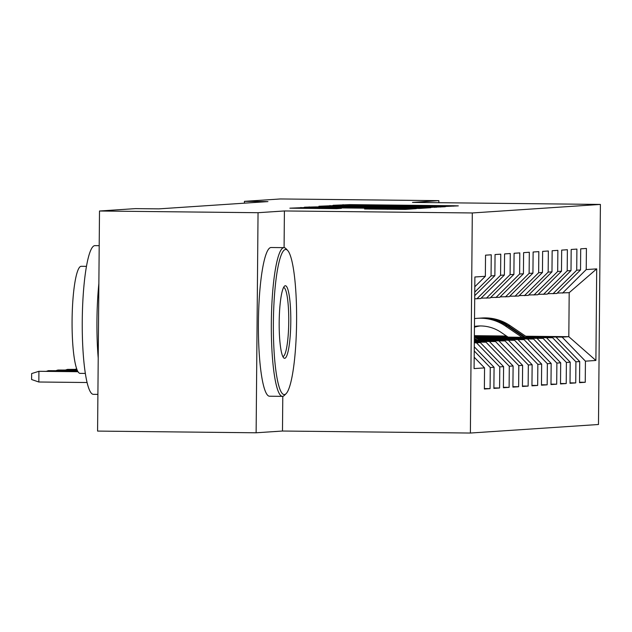 <?xml version="1.0" encoding="UTF-8"?>
<svg xmlns="http://www.w3.org/2000/svg" width="632" height="632" viewBox="0 0 632 632"><rect width="100%" height="100%" fill="white"/><g stroke="black" fill="none" stroke-linecap="round" stroke-linejoin="round"><path stroke-width="0.95" d="M443.704 206.522L458.319 205.866L453.492 205.74L349.741 204.626L333.064 205.297L443.704 206.522M364.577 208.971L405.215 209.405L416.306 208.655L307.658 207.43L289.867 208.181L336.627 208.671L341.414 208.347L311.458 207.644L392.377 208.442L405.491 208.742L364.577 208.987M284.084 247.649L284.408 210.954L258.046 212.708L99.501 211.009L135.382 208.623L158.869 208.868L267.928 201.6L244.442 201.347L244.426 203.172M284.408 210.954L472.302 212.96L600.4 204.428L598.48 424.499L470.382 433.038L472.302 212.96M438.845 202.698L438.861 200.652L412.498 202.414L600.4 204.428M438.861 200.652L280.324 198.962L244.442 201.347M427.564 207.47L445.284 206.727L440.457 206.609L336.714 205.495L318.915 206.245L427.564 207.47M320.456 206.546L425.928 207.573L430.834 207.691L419.735 208.434L419.735 207.77L406.613 207.47L372.643 207.43L419.735 207.77M315.874 207.391L315.882 206.885L304.466 207.201L309.293 207.328L419.735 208.434M315.882 206.885L367.785 207.13L320.456 206.443M525.69 336.224L568.816 336.682L569.195 292.671L596.703 268.877L586.227 269.572L586.417 248.455L580.705 248.834L580.524 269.951L576.716 270.204L576.898 249.087L571.186 249.474L571.004 270.583L567.196 270.844L567.378 249.727L561.674 250.106L561.485 271.223L557.677 271.476L557.866 250.359L552.155 250.738L551.973 271.855L548.165 272.108L548.347 250.991L542.635 251.37L542.453 272.487L538.646 272.74L538.827 251.631L533.124 252.01L532.934 273.127L529.126 273.38L529.316 252.263L523.604 252.642L523.422 273.759L519.615 274.012L519.796 252.895L514.085 253.274L513.903 274.391L510.095 274.644L510.277 253.527L504.573 253.914L504.383 275.023L500.576 275.283L500.765 254.167L495.053 254.546L494.872 275.663L491.064 275.915L491.246 254.799L485.534 255.178L485.352 276.295L474.798 286.778M596.703 268.877L595.897 360.469L585.429 361.172L562.148 337.125L526.456 336.745M579.544 382.226L585.248 382.289L585.429 361.172M585.248 382.289L579.536 382.668L579.718 361.551L575.918 361.804L552.637 337.764L474.474 336.927M570.024 382.858L575.728 382.921L575.918 361.804M575.728 382.921L570.017 383.3L570.206 362.183L566.398 362.436L543.117 338.397L475.572 337.67M560.505 383.498L566.217 383.553L566.398 362.436M566.217 383.553L560.505 383.932L560.687 362.823L556.879 363.076L533.598 339.029L476.67 338.42M550.993 384.13L556.697 384.193L556.879 363.076M556.697 384.193L550.986 384.572L551.167 363.455L547.367 363.708L524.086 339.668L477.776 339.171M541.474 384.762L547.178 384.825L547.367 363.708M547.178 384.825L541.466 385.204L541.656 364.087L537.848 364.34L514.567 340.3L478.874 339.913M531.954 385.394L537.666 385.457L537.848 364.34M537.666 385.457L531.954 385.836L532.136 364.727L528.328 364.98L505.047 340.932L474.332 340.608M522.443 386.034L528.147 386.089L528.328 364.98M528.147 386.089L522.435 386.476L522.617 365.359L518.817 365.612L495.535 341.564L474.324 341.343M512.923 386.666L518.627 386.729L518.817 365.612M518.627 386.729L512.915 387.108L513.105 365.991L509.297 366.244L486.016 342.204L474.316 342.078M503.404 387.298L509.116 387.361L509.297 366.244M509.116 387.361L503.404 387.74L503.586 366.623L499.778 366.884L476.496 342.836L474.308 342.813M493.892 387.937L499.596 387.993L499.778 366.884M499.596 387.993L493.884 388.38L494.074 367.263L490.266 367.516L474.237 350.965M484.373 388.569L490.077 388.633L490.266 367.516M490.077 388.633L484.373 389.012L484.554 367.895L474.087 368.59L474.885 276.99L485.352 276.295M491.064 275.915L474.751 292.118M494.872 275.663L474.719 295.681M484.554 367.895L474.182 357.183M474.695 298.794L480.691 298.565L504.383 275.023M500.576 275.283L476.884 298.817M494.074 367.263L474.277 346.818M481.134 298.13L490.211 297.933L513.903 274.391M510.095 274.644L486.403 298.185M476.496 342.836L480.304 342.584L474.316 342.52M503.586 366.623L480.304 342.584M490.645 297.498L499.722 297.301L523.422 273.759M519.615 274.012L495.915 297.553M486.016 342.204L474.316 341.786M513.105 365.991L489.824 341.952M500.165 296.858L509.242 296.661L532.934 273.127M529.126 273.38L505.434 296.922M495.535 341.564L474.324 341.043M522.617 365.359L499.343 341.312M509.684 296.226L518.761 296.029L542.453 272.487M538.646 272.74L514.954 296.282M505.047 340.932L474.332 340.308M532.136 364.727L508.855 340.68M519.196 295.594L528.273 295.397L551.973 271.855M548.165 272.108L524.465 295.65M514.567 340.3L478.432 339.621M541.656 364.087L518.374 340.048M528.715 294.962L537.793 294.765L561.485 271.223M557.677 271.476L533.985 295.018M524.086 339.668L477.334 338.87M551.167 363.455L527.894 339.408M538.235 294.322L547.312 294.125L571.004 270.583M567.196 270.844L543.504 294.378M533.598 339.029L476.236 338.12M560.687 362.823L537.405 338.776M547.747 293.69L556.824 293.493L580.524 269.951M576.716 270.204L553.016 293.746M543.117 338.397L475.13 337.377M570.206 362.183L546.925 338.144M557.266 293.058L569.195 292.671M586.227 269.572L562.535 293.114M552.637 337.764L474.363 336.627M579.718 361.551L556.444 337.512M99.501 211.009L97.581 431.087L256.126 432.786L282.48 431.032L470.382 433.038M258.046 212.708L256.126 432.786M474.371 335.671L506.461 336.019M507.235 336.54L474.371 336.185M562.148 337.125L568.816 336.682L595.897 360.469M282.48 431.032L282.788 396.327M436.191 206.711L335.458 205.779L436.191 206.711L436.183 207.335M480.225 325.954A37.778 37.288 -93.8 0 0 474.442 327.194M527.12 337.196L510.087 325.622A45.504 44.919 -93.8 0 0 482.09 317.999L480.281 318.117A45.504 44.919 -93.8 0 0 479.704 318.165M521.811 337.14L505.324 325.938A45.504 44.919 -93.8 0 0 477.326 318.315A45.504 44.919 -93.8 0 0 474.521 318.591M507.899 336.99L501.081 332.361A37.778 37.288 -93.8 0 0 477.839 326.033A37.778 37.288 -93.8 0 0 474.45 326.412M525.105 337.172L508.278 325.741A45.504 44.919 -93.8 0 0 480.281 318.117M474.45 326.815A37.778 37.288 86.2 0 1 479.317 325.962M477.326 318.315L479.135 318.196A45.504 44.919 86.2 0 1 507.133 325.82L523.825 337.156M478.748 325.986A37.778 37.288 -93.8 0 0 474.45 326.633M285.625 249.458A72.577 11.605 90.6 0 0 273.38 322.794A72.577 11.605 90.6 0 0 284.361 394.589A72.577 11.605 90.6 0 0 286.106 393.657A72.577 11.605 90.6 0 0 296.59 322.146A72.577 11.605 90.6 0 0 287.639 250.43A72.577 11.605 90.6 0 0 285.625 249.458M286.106 393.657L284.368 395.395A74.363 11.89 -89.4 0 1 282.583 396.359A74.363 11.89 -89.4 0 1 282.433 396.359A74.363 11.89 -89.4 0 1 271.341 322.336A74.363 11.89 -89.4 0 1 283.879 247.657A74.363 11.89 -89.4 0 1 284.029 247.649A74.363 11.89 -89.4 0 1 285.94 248.653L287.639 250.43M285.308 285.743A36.285 5.799 -89.4 0 1 290.799 321.633A36.285 5.799 -89.4 0 1 284.677 358.305A36.285 5.799 -89.4 0 1 283.665 357.823A36.285 5.799 -89.4 0 1 279.186 321.965A36.285 5.799 -89.4 0 1 284.432 286.209A36.285 5.799 -89.4 0 1 285.308 285.743M282.828 356.503A34.499 5.514 90.6 0 0 282.86 356.503A34.499 5.514 90.6 0 0 282.931 356.503A34.499 5.514 90.6 0 0 288.745 321.854A34.499 5.514 90.6 0 0 283.602 287.505A34.499 5.514 90.6 0 0 283.563 287.505M93.504 394.329A74.363 11.89 -89.4 0 1 93.362 394.336A74.363 11.89 -89.4 0 1 82.263 320.313A74.363 11.89 -89.4 0 1 94.8 245.627A74.363 11.89 -89.4 0 1 94.95 245.627A74.363 11.89 -89.4 0 1 95.1 245.635M98.221 358.123A74.363 11.89 -89.4 0 1 98.869 283.523M80.185 373.37A53.538 8.556 -89.4 0 1 80.074 373.37A53.538 8.556 -89.4 0 1 72.088 320.076A53.538 8.556 -89.4 0 1 81.117 266.301A53.538 8.556 -89.4 0 1 81.22 266.301A53.538 8.556 -89.4 0 1 81.331 266.309M269.659 396.217A74.363 11.89 -89.4 0 1 269.516 396.225A74.363 11.89 -89.4 0 1 258.417 322.202A74.363 11.89 -89.4 0 1 270.962 247.515A74.363 11.89 -89.4 0 1 271.104 247.515A74.363 11.89 -89.4 0 1 271.254 247.523M479.538 340.364L474.363 336.848M477.516 340.348L474.348 338.191M474.34 339.036L476.244 340.332M76.693 368.851L75.121 369.341M76.883 369.365L67.474 369.396L76.938 369.499M65.609 369.981L67.474 369.396L67.474 369.997M77.183 370.099L57.962 370.028L77.238 370.233M56.09 370.613L57.962 370.028L57.954 370.636M77.515 370.842L48.443 370.66L77.586 370.976M46.571 371.245L48.443 370.66L48.435 371.268M77.918 371.584L38.923 371.3L38.828 382.005L87.074 382.518M38.828 382.005L31.6 379.516L31.655 373.567L38.923 371.3L77.997 371.719M343.042 205.266L343.042 204.626M349.741 205.21L349.741 204.626M453.484 206.182L453.492 205.74M330.007 206.419L330.015 205.495M440.457 207.051L440.457 206.609M351.147 206.648L351.155 206.143M413.399 207.312L413.399 206.806M434.832 207.43L434.832 206.806M309.182 207.32L309.182 206.885M357.949 207.841L357.957 207.335M364.648 207.92L364.656 207.335M367.777 207.952L367.785 207.13M425.928 208.023L425.928 207.573M401.612 208.315L401.612 207.802M377.549 208.054L377.549 207.549M369.293 209.089L369.293 208.655M375.993 209.16L375.993 208.655M387.369 209.287L387.377 208.773M319.073 208.552L319.081 208.047M336.508 208.671L336.516 208.228M300.95 208.355L300.958 207.43M411.4 208.987L411.408 208.544M508.278 325.741L510.087 325.622M505.324 325.938L507.133 325.82M436.238 207.335L436.246 206.703M335.458 206.482L335.458 205.779M367.848 207.952L367.856 207.114M372.643 207.999L372.643 207.43M405.491 209.382L405.491 208.742M305.951 208.41L305.959 207.738M93.362 394.336L97.905 394.384M85.336 373.425L80.074 373.37M269.516 396.225L282.433 396.359M271.104 247.515L284.029 247.649M86.481 266.356L81.22 266.301M94.95 245.627L99.2 245.674"/></g></svg>
